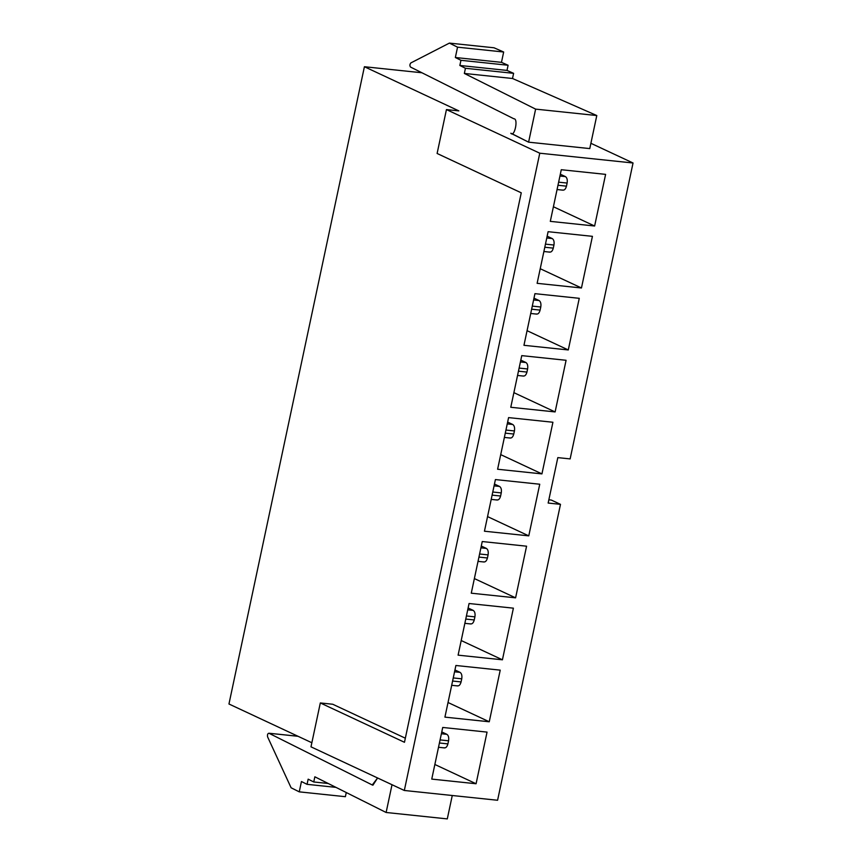 <?xml version="1.0" encoding="UTF-8"?>
<svg xmlns="http://www.w3.org/2000/svg" width="862" height="862" viewBox="0 0 862 862"><rect width="100%" height="100%" fill="white"/><g stroke="black" fill="none" stroke-linecap="round" stroke-linejoin="round"><path stroke-width="1.29" d="M497.589 800.259L560.483 504.345L548.157 503.052L557.822 457.614L570.138 458.907L633.042 162.993L539.774 153.21L404.321 790.476L497.589 800.259L404.321 790.476L310.988 746.837L404.321 790.476L539.774 153.21L633.042 162.993L590.901 143.297L633.042 162.993L570.138 458.907L557.822 457.614L548.157 503.052L560.483 504.345L497.589 800.259M537.123 283.329L548.103 231.695L592.431 236.339L581.462 287.983L537.123 283.329L581.462 287.983L592.431 236.339L548.103 231.695L537.123 283.329M510.778 407.273L521.758 355.629L566.086 360.284L555.117 411.928L510.778 407.273L555.117 411.928L566.086 360.284L521.758 355.629L510.778 407.273M484.444 531.218L495.413 479.574L539.741 484.228L528.772 535.862L484.444 531.218L528.772 535.862L539.741 484.228L495.413 479.574L484.444 531.218M458.099 655.152L469.068 603.519L513.396 608.163L502.427 659.807L458.099 655.152L502.427 659.807L513.396 608.163L469.068 603.519L458.099 655.152M431.754 779.097L442.723 727.453L487.052 732.107L476.083 783.752L431.754 779.097L476.083 783.752L487.052 732.107L442.723 727.453L431.754 779.097M444.921 717.13L455.901 665.486L500.229 670.14L489.25 721.774L444.921 717.13L489.25 721.774L500.229 670.14L455.901 665.486L444.921 717.13M471.266 593.185L482.246 541.541L526.574 546.196L515.595 597.84L471.266 593.185L515.595 597.84L526.574 546.196L482.246 541.541L471.266 593.185M497.611 469.24L508.591 417.607L552.919 422.251L541.939 473.895L497.611 469.24L541.939 473.895L552.919 422.251L508.591 417.607L497.611 469.24M523.956 345.306L534.936 293.662L579.264 298.317L568.284 349.95L523.956 345.306L568.284 349.95L579.264 298.317L534.936 293.662L523.956 345.306M550.301 221.362L561.281 169.717L605.609 174.372L594.629 226.016L550.301 221.362L594.629 226.016L605.609 174.372L561.281 169.717L550.301 221.362M228.958 703.995L364.41 66.73L421.917 72.764L364.41 66.73L458.853 110.886L446.441 109.582L539.774 153.21L446.441 109.582L437.109 153.479L521.262 192.819L404.472 742.29L320.319 702.95L310.988 746.837L320.319 702.95L404.472 742.29L521.262 192.819L437.109 153.479L446.441 109.582L458.853 110.886L364.41 66.73L228.958 703.995L311.861 742.753L228.958 703.995M510.778 133.244L528.6 142.165L535.625 109.118L464.349 73.442L465.448 68.281L459.855 65.469L460.944 60.308L455.351 57.506L457.55 47.173L449.404 43.1L410.84 62.937C409.719 64.338 409.612 65.717 410.517 67.053L513.849 118.784C518.633 118.342 514.463 137.942 510.778 133.244C514.463 137.942 518.633 118.342 513.849 118.784L410.517 67.053C409.612 65.717 409.719 64.338 410.84 62.937L449.404 43.1L494.034 47.787L503.667 52.011L494.034 47.787L449.404 43.1L457.55 47.173L503.667 52.011L501.468 62.344L503.667 52.011L457.55 47.173L455.351 57.506L501.468 62.344L508.095 65.253L501.468 62.344L455.351 57.506L460.944 60.308L508.095 65.253L506.996 70.415L508.095 65.253L460.944 60.308L459.855 65.469L506.996 70.415L513.612 73.335L506.996 70.415L459.855 65.469L465.448 68.281L513.612 73.335L512.513 78.496L513.612 73.335L465.448 68.281L464.349 73.442L512.513 78.496L596.795 115.54L512.513 78.496L464.349 73.442L535.625 109.118L596.795 115.54L589.77 148.587L596.795 115.54L535.625 109.118L528.6 142.165L589.77 148.587L528.6 142.165L511.478 133.459M551.303 500.057L560.483 504.345L551.303 500.057L548.846 499.798L551.303 500.057M405.334 738.195L332.732 704.243L320.319 702.95L332.732 704.243L405.334 738.195M392.016 784.722L386.122 812.478L447.292 818.9L452.27 795.507L447.292 818.9L386.122 812.478L314.845 776.802L313.746 781.974L328.196 783.483L313.746 781.974L308.154 779.162L307.055 784.334L335.932 787.362L307.055 784.334L301.452 781.532L299.254 791.855L345.382 796.693L346.265 792.534L345.382 796.693L299.254 791.855L291.108 787.782L267.586 736.859C267.22 734.715 267.662 733.508 268.912 733.239L298.058 736.299L268.912 733.239L372.255 784.97L372.944 785.174L377.599 777.977L372.255 784.97L268.912 733.239C267.662 733.508 267.22 734.715 267.586 736.859L291.108 787.782L299.254 791.855L301.452 781.532L307.055 784.334L308.154 779.162L313.746 781.974L314.845 776.802L386.122 812.478L392.016 784.722M297.961 736.245L268.912 733.239M441.387 733.756L446.882 734.327L441.775 731.946L446.882 734.327C448.488 735.448 449.048 737.603 448.563 740.792L447.906 743.895C447.066 746.923 445.773 748.216 444.027 747.763C445.773 748.216 447.066 746.923 447.906 743.895L448.563 740.792L440.083 739.908L448.563 740.792C449.048 737.603 448.488 735.448 446.882 734.327L441.387 733.756M434.857 764.475L476.083 783.752L434.857 764.475M439.426 743.001L447.906 743.895L439.426 743.001M454.554 671.789L460.06 672.36L454.942 669.968L460.06 672.36C461.666 673.47 462.226 675.625 461.741 678.825L461.084 681.928C460.243 684.956 458.95 686.238 457.205 685.786C458.95 686.238 460.243 684.956 461.084 681.928L461.741 678.825L453.25 677.931L461.741 678.825C462.226 675.625 461.666 673.47 460.06 672.36L454.554 671.789M448.024 702.508L489.25 721.774L448.024 702.508M452.593 681.034L461.084 681.928L452.593 681.034M467.732 609.811L473.227 610.393L468.12 608.001L473.227 610.393C474.833 611.503 475.393 613.658 474.908 616.858L474.251 619.95C473.41 622.989 472.117 624.271 470.372 623.819C472.117 624.271 473.41 622.989 474.251 619.95L474.908 616.858L466.428 615.964L474.908 616.858C475.393 613.658 474.833 611.503 473.227 610.393L467.732 609.811M461.202 640.531L502.427 659.807L461.202 640.531M465.771 619.067L474.251 619.95L465.771 619.067M480.899 547.844L486.405 548.426L481.287 546.034L486.405 548.426C488.011 549.536 488.571 551.691 488.086 554.88L487.429 557.983C486.588 561.011 485.295 562.304 483.55 561.852C485.295 562.304 486.588 561.011 487.429 557.983L488.086 554.88L479.595 553.997L488.086 554.88C488.571 551.691 488.011 549.536 486.405 548.426L480.899 547.844M474.369 578.564L515.595 597.84L474.369 578.564M478.938 557.089L487.429 557.983L478.938 557.089M494.077 485.877L499.572 486.448L494.465 484.056L499.572 486.448C501.178 487.558 501.738 489.713 501.253 492.913L500.596 496.016C499.755 499.044 498.462 500.337 496.717 499.874C498.462 500.337 499.755 499.044 500.596 496.016L501.253 492.913L492.773 492.019L501.253 492.913C501.738 489.713 501.178 487.558 499.572 486.448L494.077 485.877M487.547 516.597L528.772 535.862L487.547 516.597M492.116 495.122L500.596 496.016L492.116 495.122M507.244 423.899L512.75 424.481L507.632 422.089L512.75 424.481C514.355 425.591 514.916 427.746 514.431 430.946L513.763 434.039C512.933 437.077 511.64 438.359 509.895 437.907C511.64 438.359 512.933 437.077 513.763 434.039L514.431 430.946L505.94 430.052L514.431 430.946C514.916 427.746 514.355 425.591 512.75 424.481L507.244 423.899M500.714 454.619L541.939 473.895L500.714 454.619M505.283 433.155L513.763 434.039L505.283 433.155M520.422 361.932L525.917 362.514L520.81 360.122L525.917 362.514C527.522 363.624 528.083 365.779 527.598 368.968L526.941 372.072C526.1 375.099 524.807 376.392 523.062 375.94C524.807 376.392 526.1 375.099 526.941 372.072L527.598 368.968L519.118 368.085L527.598 368.968C528.083 365.779 527.522 363.624 525.917 362.514L520.422 361.932M513.892 392.652L555.117 411.928L513.892 392.652M518.45 371.177L526.941 372.072L518.45 371.177M533.589 299.965L539.095 300.536L533.977 298.144L539.095 300.536C540.7 301.646 541.261 303.801 540.776 307.001L540.108 310.104C539.278 313.132 537.985 314.425 536.239 313.962C537.985 314.425 539.278 313.132 540.108 310.104L540.776 307.001L532.285 306.107L540.776 307.001C541.261 303.801 540.7 301.646 539.095 300.536L533.589 299.965M527.059 330.685L568.284 349.95L527.059 330.685M531.628 309.21L540.108 310.104L531.628 309.21M546.767 237.987L552.262 238.569L547.154 236.177L552.262 238.569C553.867 239.679 554.428 241.834 553.943 245.034L553.285 248.127C552.445 251.165 551.152 252.447 549.406 251.995C551.152 252.447 552.445 251.165 553.285 248.127L553.943 245.034L545.463 244.14L553.943 245.034C554.428 241.834 553.867 239.679 552.262 238.569L546.767 237.987M540.237 268.718L581.462 287.983L540.237 268.718M544.795 247.243L553.285 248.127L544.795 247.243M559.934 176.02L565.44 176.602L560.322 174.21L565.44 176.602C567.045 177.712 567.605 179.867 567.121 183.056L566.453 186.16C565.623 189.187 564.33 190.48 562.584 190.028C564.33 190.48 565.623 189.187 566.453 186.16L567.121 183.056L558.63 182.173L567.121 183.056C567.605 179.867 567.045 177.712 565.44 176.602L559.934 176.02M553.404 206.74L594.629 226.016L553.404 206.74M557.973 185.265L566.453 186.16L557.973 185.265M444.577 747.914L438.51 747.279M457.744 685.936L451.688 685.301M470.921 623.969L464.855 623.334M484.088 562.002L478.033 561.367M497.255 500.025L491.2 499.389M510.433 438.058L504.378 437.422M523.6 376.091L517.545 375.455M536.778 314.113L530.723 313.477M549.945 252.146L543.89 251.51M563.123 190.179L557.067 189.543"/></g></svg>
